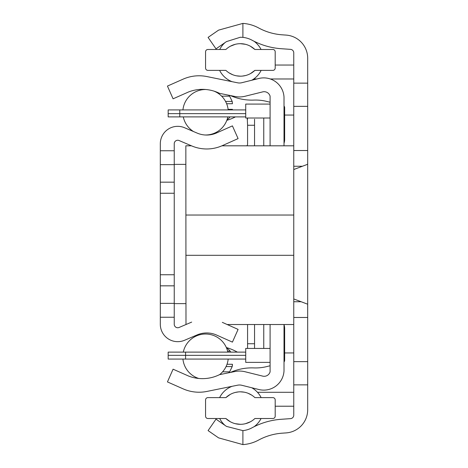 <?xml version="1.0" encoding="UTF-8"?>
<svg xmlns="http://www.w3.org/2000/svg" width="468" height="468" viewBox="0 0 468 468"><rect width="100%" height="100%" fill="white"/><g stroke="black" fill="none" stroke-linecap="round" stroke-linejoin="round"><path stroke-width="0.7" d="M242.898 430.624L226.506 426.418L216.011 419.152L208.084 430.601L218.579 437.867L242.898 444.6A38.294 38.294 0 0 0 258.64 440.049A58.02 58.02 0 0 1 282.251 433.175L286.1 432.906A23.207 23.207 0 0 0 307.687 409.752L307.687 384.86L293.764 384.86L293.764 415.163A3.481 3.481 0 0 1 290.523 418.638L281.28 419.281A71.949 71.949 0 0 0 252 427.81A24.371 24.371 0 0 1 242.898 430.624L242.898 444.6M258.64 27.951A38.294 38.294 0 0 0 242.898 23.4L242.898 37.376A24.371 24.371 0 0 1 252 40.19A71.949 71.949 0 0 0 281.28 48.719L290.523 49.362A3.481 3.481 0 0 1 293.764 52.837L293.764 83.14L307.687 83.14L307.687 58.248A23.207 23.207 0 0 0 286.1 35.094L282.251 34.825A58.02 58.02 0 0 1 258.64 27.951M242.898 37.376L240.382 37.241L226.506 41.582L216.011 48.847L208.084 37.399L218.579 30.133L242.898 23.4M307.687 83.14L307.687 384.86M293.764 317.474L307.687 317.474L307.657 304.2L293.764 298.947M293.764 169.527L307.651 164.274L307.687 160.009L307.687 150.526L293.764 150.526M307.687 152.767L307.687 166.696M307.687 301.304L307.687 315.233M293.764 83.14L293.764 384.86M293.764 106.353L307.687 106.353M307.687 361.647L293.764 361.647M293.764 78.975L270.299 78.975M256.879 78.975L253.767 78.975M293.764 65.046L275.196 65.046M293.764 392.295L257.482 392.295M293.764 406.218L275.196 406.218M191.47 145.811L185.843 145.811L185.989 324.523M185.843 255.3L293.764 255.3M185.843 215.034L293.764 215.034M284.017 145.811L284.017 97.297A20.294 20.294 0 0 0 259.085 78.425L241.745 82.731A9.284 9.284 0 0 1 237.662 82.818L206.926 76.571A39.452 39.452 0 0 0 183.105 79.151L167.445 86.077L173.078 98.812L188.739 91.886A38.528 38.528 0 0 1 219.521 93.343L234.883 96.466A23.207 23.207 0 0 0 245.103 96.244L262.858 91.839A6.172 6.172 0 0 1 270.089 96.145L270.089 145.811M270.089 118.006L245.723 118.006L245.723 104.083L270.089 104.083M270.089 324.523L270.089 371.855A6.172 6.172 0 0 1 262.858 376.161L245.103 371.756A23.207 23.207 0 0 0 234.883 371.534L219.521 374.657A38.528 38.528 0 0 1 188.739 376.114L173.078 369.188L167.445 381.923L183.105 388.849A39.452 39.452 0 0 0 206.926 391.429L237.662 385.182A9.284 9.284 0 0 1 241.745 385.269L259.085 389.575A20.294 20.294 0 0 0 284.017 370.703L284.017 324.523M270.089 348.444L245.723 348.444L245.723 362.367L270.089 362.367M226.348 347.537A49.9 49.9 0 0 1 236.077 351.433A44.015 44.015 0 0 0 237.416 352.117M230.385 95.548A52.223 52.223 0 0 0 253.802 100.088A46.42 46.42 0 0 1 266.485 101.345L270.089 102.235M284.017 143.255A11.606 11.606 0 0 0 284.649 139.476L284.649 107.646A2.322 2.322 0 0 0 284.017 106.055M284.017 361.945A2.322 2.322 0 0 0 284.649 360.354L284.649 328.524A11.606 11.606 0 0 0 284.017 324.745M230.385 372.452A52.223 52.223 0 0 1 253.802 367.912A46.42 46.42 0 0 0 266.485 366.655L270.089 365.765M222.592 371.826L229.63 371.826L232.198 366.579L232.432 364.268A11.606 11.606 0 0 1 232.198 366.579L226.073 366.579M263.759 348.444L263.759 324.523M263.753 145.811A2.322 2.322 0 0 0 263.759 145.653L263.759 118.422A6.962 6.962 0 0 0 263.747 118.006M235.445 116.895A49.9 49.9 0 0 1 226.816 120.329M232.432 109.927L232.432 109.342L228.115 109.342M227.588 351.099L230.069 351.099A11.606 11.606 0 0 0 226.559 348.022M230.069 351.099L230.765 352.117M228.7 372.791A11.606 11.606 0 0 0 229.63 371.826M221.645 96.174L229.63 96.174A11.606 11.606 0 0 0 228.7 95.209M227.822 116.901L230.075 116.895M227.056 119.679A11.606 11.606 0 0 0 230.069 116.901M232.432 364.268L227.027 364.268M284.649 115.052L293.764 115.052M293.764 352.948L284.649 352.948M229.63 96.174L232.198 101.421L232.432 103.732L226.647 103.732M232.198 101.421L225.558 101.421M174.236 164.373L185.843 164.373M191.681 322.095L179.086 327.465A3.481 3.481 0 0 1 174.236 324.265L174.236 303.375L160.313 303.375L160.313 324.265A17.41 17.41 0 0 0 184.544 340.277L197.139 334.907A24.371 24.371 0 0 1 216.631 335.07L232.421 342.12L238.095 329.402L222.306 322.353M160.313 303.375L160.313 150.76L174.236 150.76L174.236 143.734A3.481 3.481 0 0 1 179.086 140.535L191.681 145.905A38.294 38.294 0 0 0 222.306 145.647L238.095 138.598L232.421 125.88L216.631 132.93A24.371 24.371 0 0 1 197.139 133.093L184.544 127.723A17.41 17.41 0 0 0 160.313 143.734L160.313 150.76M174.236 303.375L174.236 150.76M185.843 303.627L174.236 303.627M254.545 348.444L254.545 324.927A9.284 9.284 0 0 0 254.534 324.523M245.261 352.117L168.17 352.117L168.17 355.347L168.17 352.117L179.776 352.117L168.17 352.117M219.603 374.64A22.745 22.745 0 0 0 228.179 359.079L245.261 359.079A9.284 9.284 0 0 0 245.723 359.067M247.578 324.927A2.322 2.322 0 0 0 247.543 324.523A2.322 2.322 0 0 1 247.578 324.927A2.322 2.322 0 0 0 247.543 324.523A2.322 2.322 0 0 1 247.578 324.927L247.578 343.74L254.545 343.74L254.545 324.927M247.578 144.08A2.322 2.322 0 0 1 246.806 145.811A2.322 2.322 0 0 0 247.578 144.08A2.322 2.322 0 0 1 246.806 145.811A2.322 2.322 0 0 0 247.578 144.08L247.578 125.266L254.545 125.266L254.545 119.205M247.578 125.266L247.244 118.006L247.549 118.831M245.723 116.941L245.261 116.895L245.723 116.941M245.261 116.895L168.17 116.895L168.17 109.927L245.261 109.927A9.284 9.284 0 0 1 245.723 109.939M254.381 145.811A9.284 9.284 0 0 0 254.545 144.08L254.545 119.211M168.17 116.895L168.17 113.66L168.17 116.895L168.17 113.66L179.776 113.66L179.776 109.927M247.578 348.444L247.578 343.74M245.261 359.079L168.17 359.079L168.17 355.347L185.58 355.347L185.58 352.117M247.484 118.55L247.578 119.211M183.292 352.117A22.745 22.745 0 0 1 227.822 352.117M182.929 359.079A22.745 22.745 0 0 0 198.771 378.466M182.929 109.927A22.745 22.745 0 0 1 205.861 89.511M213.94 91.108A22.745 22.745 0 0 1 228.179 109.927M227.822 116.895A22.745 22.745 0 0 1 205.066 134.989M183.292 116.895A22.745 22.745 0 0 0 193.518 131.549M272.873 49.491L254.89 49.491A21.031 21.031 0 0 0 225.874 49.491L207.891 49.491A2.322 2.322 0 0 0 205.569 51.808L205.569 68.053A2.322 2.322 0 0 0 207.891 70.375L225.874 70.375A21.031 21.031 0 0 0 254.89 70.375L272.873 70.375A2.322 2.322 0 0 0 275.196 68.053L275.196 51.808A2.322 2.322 0 0 0 272.873 49.491M235.24 44.325L230.303 46.256M254.89 49.491L250.456 46.256M245.489 44.314L240.382 43.688M229.139 72.92L232.731 74.74M236.545 75.828L240.382 76.179M242.383 76.085L245.501 75.547M250.462 73.605L254.89 70.375M207.891 418.509L225.874 418.509A21.031 21.031 0 0 0 254.89 418.509L272.873 418.509A2.322 2.322 0 0 0 275.196 416.192L275.196 399.947A2.322 2.322 0 0 0 272.873 397.625L254.89 397.625A21.031 21.031 0 0 0 225.874 397.625L207.891 397.625A2.322 2.322 0 0 0 205.569 399.947L205.569 416.192A2.322 2.322 0 0 0 207.891 418.509M245.53 423.675L250.462 421.744M225.874 418.509L230.309 421.744M235.275 423.686L240.382 424.312M251.626 395.08L248.034 393.26M244.22 392.172L240.382 391.821M238.382 391.915L235.264 392.453M230.303 394.395L225.874 397.625M301.164 301.743L293.764 301.743M302.416 166.257L293.764 166.257M160.313 317.24L174.236 317.24M174.236 164.625L160.313 164.625M174.236 182.163L160.313 182.163M174.236 193.249L160.313 193.249M174.236 274.751L160.313 274.751M174.236 285.837L160.313 285.837M245.723 355.347L185.58 355.347L185.58 359.079M179.776 116.895L179.776 113.66L245.723 113.66M221.926 145.811L293.764 145.811M227.161 324.523L293.764 324.523M225.061 42.576A23.207 23.207 0 0 0 219.697 49.491M219.615 70.375A23.207 23.207 0 0 0 232.064 81.678M251.749 80.25A23.207 23.207 0 0 0 261.15 70.375M261.068 49.491A23.207 23.207 0 0 0 254.065 41.266M254.065 426.734A23.207 23.207 0 0 0 261.068 418.509M261.15 397.625A23.207 23.207 0 0 0 251.749 387.75M232.064 386.322A23.207 23.207 0 0 0 219.615 397.625M219.697 418.509A23.207 23.207 0 0 0 225.061 425.424"/></g></svg>
